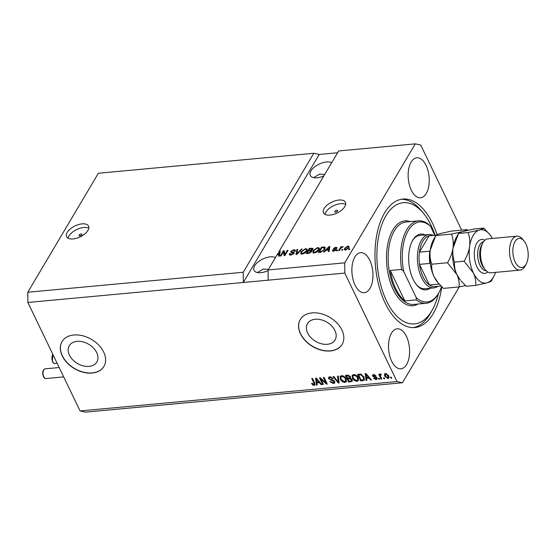 <?xml version="1.0" encoding="UTF-8"?>
<svg xmlns="http://www.w3.org/2000/svg" width="556" height="556" viewBox="0 0 556 556"><rect width="100%" height="100%" fill="white"/><g stroke="black" fill="none" stroke-linecap="round" stroke-linejoin="round"><path stroke-width="0.83" d="M77.034 341.349A16.02 11.134 -149.3 0 0 69.285 345.7A16.02 11.134 -149.3 0 0 72.662 359.711A16.02 11.134 -149.3 0 0 89.092 366.39A16.02 11.134 -149.3 0 0 96.841 362.039A16.02 11.134 -149.3 0 0 93.464 348.028A16.02 11.134 -149.3 0 0 77.034 341.349M315.259 319.255A16.02 11.134 -149.3 0 0 307.503 323.606A16.02 11.134 -149.3 0 0 310.88 337.617A16.02 11.134 -149.3 0 0 327.31 344.303A16.02 11.134 -149.3 0 0 335.066 339.952A16.02 11.134 -149.3 0 0 331.689 325.941A16.02 11.134 -149.3 0 0 315.259 319.255M312.034 312.896A24.346 16.916 -149.3 0 0 300.254 319.512A24.346 16.916 -149.3 0 0 305.383 340.807A24.346 16.916 -149.3 0 0 330.354 350.961A24.346 16.916 -149.3 0 0 342.135 344.352A24.346 16.916 -149.3 0 0 337.005 323.057A24.346 16.916 -149.3 0 0 312.034 312.896M300.296 319.436A24.346 16.916 -149.3 0 0 305.515 340.696A24.346 16.916 -149.3 0 0 330.445 350.808A24.346 16.916 -149.3 0 0 342.183 344.275M73.816 334.99A24.346 16.916 -149.3 0 0 62.036 341.599A24.346 16.916 -149.3 0 0 67.165 362.894A24.346 16.916 -149.3 0 0 92.136 373.055A24.346 16.916 -149.3 0 0 103.916 366.439A24.346 16.916 -149.3 0 0 98.787 345.144A24.346 16.916 -149.3 0 0 73.816 334.99M62.077 341.523A24.346 16.916 -149.3 0 0 67.297 362.79A24.346 16.916 -149.3 0 0 92.226 372.902A24.346 16.916 -149.3 0 0 103.958 366.362M80.968 233.972A1.522 0.758 -25.7 0 0 79.501 234.597A1.522 0.758 -25.7 0 0 79.042 235.57A1.522 0.758 -25.7 0 0 79.855 235.855A1.522 0.758 -25.7 0 0 81.315 235.23A1.522 0.758 -25.7 0 0 81.781 234.257A1.522 0.758 -25.7 0 0 80.968 233.972M82.052 223.866A12.176 6.053 -25.7 0 0 70.32 228.884A12.176 6.053 -25.7 0 0 66.616 236.675A12.176 6.053 -25.7 0 0 73.114 238.927A12.176 6.053 -25.7 0 0 84.846 233.909A12.176 6.053 -25.7 0 0 88.55 226.118A12.176 6.053 -25.7 0 0 82.052 223.866M88.8 228.224A12.176 6.053 -25.7 0 0 83.789 227.48A12.176 6.053 -25.7 0 0 68.103 238.19M336.748 210.251A1.522 0.758 -25.7 0 0 335.282 210.884A1.522 0.758 -25.7 0 0 334.816 211.857A1.522 0.758 -25.7 0 0 335.629 212.135A1.522 0.758 -25.7 0 0 337.096 211.509A1.522 0.758 -25.7 0 0 337.561 210.536A1.522 0.758 -25.7 0 0 336.748 210.251M338.917 200.049A12.176 6.053 -25.7 0 0 327.185 205.067A12.176 6.053 -25.7 0 0 323.481 212.858A12.176 6.053 -25.7 0 0 329.979 215.109A12.176 6.053 -25.7 0 0 341.711 210.092A12.176 6.053 -25.7 0 0 345.415 202.301A12.176 6.053 -25.7 0 0 338.917 200.049M345.665 204.406A12.176 6.053 -25.7 0 0 340.654 203.663A12.176 6.053 -25.7 0 0 324.968 214.366M331.696 162.699A12.781 6.359 -25.7 0 0 326.518 161.97A12.781 6.359 -25.7 0 0 314.209 167.238A12.781 6.359 -25.7 0 0 310.311 175.418A12.781 6.359 -25.7 0 0 317.142 177.781A12.781 6.359 -25.7 0 0 323.842 175.953M324.718 174.473L319.596 174.146L313.647 177.642M275.422 257.595A12.781 6.359 -25.7 0 0 270.244 256.858A12.781 6.359 -25.7 0 0 257.935 262.126A12.781 6.359 -25.7 0 0 254.036 270.313A12.781 6.359 -25.7 0 0 260.868 272.676A12.781 6.359 -25.7 0 0 268.096 270.598M268.444 269.361L263.322 269.041L257.372 272.53M426.063 165.368A20.085 10.432 84.7 0 0 416.833 157.793A20.085 10.432 84.7 0 0 408.604 169.51A20.085 10.432 84.7 0 0 411.322 190.221A20.085 10.432 84.7 0 0 420.544 197.797A20.085 10.432 84.7 0 0 428.78 186.079A20.085 10.432 84.7 0 0 426.063 165.368M369.789 260.264A20.085 10.432 84.7 0 0 360.566 252.688A20.085 10.432 84.7 0 0 352.33 264.399A20.085 10.432 84.7 0 0 355.048 285.11A20.085 10.432 84.7 0 0 364.27 292.685A20.085 10.432 84.7 0 0 372.506 280.975A20.085 10.432 84.7 0 0 369.789 260.264M406.422 336.387A20.085 10.432 84.7 0 0 397.199 328.818A20.085 10.432 84.7 0 0 388.964 340.529A20.085 10.432 84.7 0 0 391.688 361.24A20.085 10.432 84.7 0 0 400.911 368.816A20.085 10.432 84.7 0 0 409.147 357.098A20.085 10.432 84.7 0 0 406.422 336.387M437.058 234.695A64.524 33.52 84.7 0 0 432.547 223.387A64.524 33.52 84.7 0 0 402.919 199.062A64.524 33.52 84.7 0 0 376.468 236.689A64.524 33.52 84.7 0 0 385.204 303.222A64.524 33.52 84.7 0 0 414.832 327.547A64.524 33.52 84.7 0 0 441.756 286.82M243.236 272.259L27.8 292.241L98.363 173.25L313.799 153.268L243.236 272.259L243.306 282.49L344.803 273.079L397.019 381.562L402.447 382.75L459.291 286.896M27.8 292.241L27.869 302.464L243.306 282.49L319.227 154.464L313.799 153.268M268.159 280.182L268.096 269.959L277.069 254.829L278.945 254.648L278.646 256.17L279.425 256.094L280.238 251.041L278.931 251.687L338.66 150.968L415.304 143.858L344.741 262.849L344.803 273.079M268.096 269.959L344.741 262.849M283.518 251.75L281.03 255.948L280.273 256.017L283.4 250.742L284.206 250.673L284.769 254.585L287.264 250.388L288.015 250.318L284.887 255.586L284.081 255.663L283.518 251.75L284.401 255.635M293.533 253.967L290.837 252.132L290.969 251.34L293.922 249.707L295.375 250.117L295.222 251.069L294.423 251.208L293.589 250.318L291.712 251.284L291.629 251.798L293.672 252.195L294.048 253.355L290.851 255.1L289.287 254.634L289.481 253.543L290.274 253.404L290.162 254.141L291.281 254.481L293.366 252.987L293.825 253.939M294.423 251.208L294.527 250.568L294.986 251.514M291.712 251.284L292.018 252.605M293.033 252.994L294.131 253.147L293.672 252.195L294.187 252.556M302.165 249.005L296.758 254.488L295.98 254.558L296.939 249.491L297.71 249.415L296.695 253.911L301.387 249.074L302.165 249.005M302.408 254.029L300.761 253.397L301.102 251.66L305.619 248.622L307.266 249.206L306.884 251.062L305.022 253.022L302.408 254.029M314.46 252.91L312.813 252.285L313.153 250.541L317.671 247.503L319.318 248.087L318.935 249.943L317.073 251.91L314.46 252.91M326.031 250.283L324.468 251.917L323.682 251.993L329.124 246.503L329.861 246.433L329.048 251.493L328.269 251.569L328.568 250.047L326.031 250.283M349.835 248.852L349.39 249.609L348.633 249.679L349.078 248.921L349.835 248.852M348.758 247.816L345.533 250.026L344.359 249.602L344.685 248.233L347.889 246.058L349.071 246.482L348.758 247.816M342.864 249.498L342.42 250.256L341.669 250.325L342.114 249.568L342.864 249.498M340.585 248.546L339.403 250.534L338.653 250.603L340.925 246.767L341.683 246.697L341.315 247.309L343.198 246.69L340.585 248.546M337.687 249.978L337.242 250.735L336.484 250.805L336.936 250.047L337.687 249.978M333.266 249.936L333.913 250.589L335.24 249.901L333.537 248.421L335.859 247.177L336.929 248.108L336.137 248.247L335.56 247.719L334.337 248.275L336.053 249.741L333.537 251.145L332.405 250.819L332.467 250.075L333.266 249.936L333.669 251.347M335.476 250.388L335.275 249.575M333.447 248.998L333.537 248.421L333.961 249.296M337.005 247.483L336.929 248.108M336.137 248.247L335.56 247.719M334.337 248.275L334.809 249.442M336.192 249.074L336.053 249.741M324.794 249.373L320.451 252.292L318.317 252.487L321.444 247.218L324.579 247.017L325.239 247.455L324.794 249.373M311.777 251.291L311.374 250.45L311.603 251.646L308.497 253.397L306.266 253.605L309.386 248.337L312.958 248.462L312.84 249.269L311.374 250.45L311.791 250.742M27.869 302.464L80.078 410.953L85.506 412.142L402.447 382.75M320.881 379.109L323.432 384.411L322.682 384.481L319.478 377.816L320.277 377.739L325.892 382.771L323.335 377.461L324.092 377.392L327.296 384.05L326.49 384.127L320.881 379.109L321.201 378.567M334.691 381.43L334.733 382.903L333.343 383.577L329.833 381.555L330.542 381.402L333.03 382.799L333.975 382.354L333.947 381.52L328.693 378.782L328.638 377.399L329.916 376.76L333.107 378.539L332.391 378.699L330.32 377.538L329.423 377.941L329.451 378.726L330.014 379.38L332.808 379.943L334.691 381.43M338.243 376.078L339.167 382.952L338.389 383.021L333.016 376.565L333.788 376.488L338.361 382.208L337.464 376.148L338.243 376.078M344.901 382.507L346.541 381.284L344.901 382.507L342.26 381.659L340.425 379.449L340.126 376.509L341.613 375.675C343.747 375.835 345.248 376.892 346.131 378.831L346.367 381.701M356.952 381.388L358.599 380.165L356.952 381.388L354.311 380.547L352.476 378.33L352.177 375.39L353.665 374.556C355.798 374.723 357.299 375.773 358.182 377.712L358.418 380.582M384.272 377.774L384.731 378.726L383.981 378.796L383.522 377.844L384.272 377.774M388.72 375.773L388.992 377.934L387.928 378.518L384.696 376.197L384.453 374.084L385.517 373.5L388.72 375.773M314.119 385.364L312.757 384.995L311.555 383.432L312.27 383.279L313.779 384.578L314.286 384.008L311.756 378.532L312.507 378.462L314.682 382.987L315.016 384.905L314.119 385.364L314.564 384.613L313.883 384.564M313.779 384.578L314.738 383.258L314.404 382.354M80.078 410.953L397.019 381.562M366.55 378.33L366.877 380.38L366.091 380.457L365.202 373.576L365.931 373.507L371.457 379.957L370.671 380.026L369.08 378.101L366.55 378.33L366.995 377.58L369.24 377.371M377.051 377.892L377.114 379.088L376.023 379.623L373.479 378.233L374.188 378.073L375.745 378.928L376.356 378.087L372.576 376.141L372.534 375.112L373.576 374.605L375.967 375.835L373.938 375.3L373.278 375.974L377.051 377.892M375.745 378.928L376.753 377.42M373.722 374.827L373.278 375.974M379.192 378.247L379.651 379.199L378.893 379.268L378.434 378.316L379.192 378.247M380.603 376.481L381.812 378.997L381.062 379.067L378.726 374.223L379.484 374.153L379.852 374.925L380.332 373.979L381.166 374.174L381.214 374.897L380.262 375.481L380.603 376.481M379.957 374.202L380.332 373.979M381.089 374.139L380.262 375.481M391.243 377.128L391.702 378.08L390.944 378.149L390.493 377.197L391.243 377.128M363.999 377.128L364.354 380.068L360.726 380.95L357.515 374.292L360.774 374.118L363.999 377.128M352.156 379.699L352.268 381.27L348.668 382.069L345.464 375.404L347.715 375.196L350.509 376.69L350.37 378.163L352.156 379.699M316.927 382.931L317.254 384.981L316.468 385.058L315.579 378.177L316.308 378.108L321.834 384.557L321.055 384.627L319.464 382.702L316.927 382.931L317.372 382.18L319.624 381.972M461.675 230.128L420.732 145.046L415.304 143.858M337.596 152.761L319.227 154.464M313.111 384.398L312.757 384.995M314.223 383.828L314.738 383.258M315.134 384.46L314.564 384.613M366.765 379.678L366.091 380.457M366.536 379.699L365.737 373.528M371.019 379.442L370.671 380.026M369.399 377.559L369.08 378.101M366.168 375.529L366.418 377.531L368.461 377.343L365.904 374.237L366.168 375.529M366.168 373.785L365.904 374.237M368.767 376.822L368.461 377.343M377.239 378.65L376.023 379.623M376.475 378.872L376.023 378.872M376.19 378.17L376.808 377.329M376.349 377.037L375.974 377.663M373.222 375.724L373.02 375.39L372.576 376.141M373.02 375.39L372.861 374.8M375.62 375.37L375.251 375.988M374.327 374.64L373.938 375.3M374.383 374.542L373.729 375.224M379.331 378.532L378.893 379.268M381.492 378.33L381.062 379.067M380.429 376.078L379.866 374.904L380.304 373.986M381.11 374.105L380.707 374.73M391.382 377.413L390.944 378.149M389.144 377.503L387.928 378.518M388.373 377.767L387.886 377.76M385.259 375.668L384.696 376.197M385.141 375.446L384.745 373.764M388.06 377.072L388.435 375.133M386.003 373.507L385.245 374.529L385.829 374.195L385.447 376.127L387.615 377.823L388.644 376.732M386.212 373.542L385.829 374.195L387.991 375.891L388.401 375.196M387.615 377.823L387.991 375.891M384.411 378.059L383.981 378.796M364.521 379.623L363.304 379.998L362.859 380.756M363.304 379.998L361.171 380.2L360.726 380.95M360.705 374.105L359.093 374.244L358.648 375.001L358.293 374.216M364.18 378.094L363.61 379.477L364.18 378.094L363.687 376.44M358.648 375.001L361.101 380.102L362.394 379.984L363.735 378.844L363.242 377.19L361.004 374.918L358.648 375.001M360.364 374.125L359.92 374.883M361.372 374.299L361.004 374.918M363.659 376.488L363.242 377.19M354.631 380.005L354.311 380.547M353.004 377.732L352.476 378.33M352.921 377.573L352.448 375.05M357.397 380.638L356.584 380.61L357.661 379.998L357.418 377.767L356.375 376.287L354.047 375.335L352.935 375.946L353.234 378.268L356.57 380.61M357.661 379.998L358.085 377.517M354.464 374.584L352.935 375.946M354.485 374.591L354.047 375.335M356.716 375.724L356.375 376.287M357.828 377.072L357.418 377.767M352.4 380.825L349.119 381.319L348.668 382.069M349.119 381.319L351.232 380.929L351.934 379.943M347.938 378.865L347.57 378.101M348.619 375.224L347.041 375.363L346.59 376.113L346.242 375.335M350.468 377.997L348.369 378.129L347.924 378.886L349.05 381.221M351.677 380.179L351.851 379.025M350.037 377.1L350.252 376.113M350.204 376.203L349.807 376.871L347.827 376.002L346.59 376.113L347.549 378.108L349.592 377.851L350.322 376.857M349.592 377.851L349.807 376.871M351.795 379.116L351.406 379.776L349.314 378.754L347.924 378.886M351.232 380.929L351.406 379.776M342.579 381.124L342.26 381.659M340.946 378.844L340.425 379.449M340.87 378.692L340.397 376.169M345.345 381.757L344.532 381.729M342.433 375.71L340.884 377.065L341.182 379.387L344.518 381.729L346.061 380.36L346.034 378.636M342.406 375.703L340.884 377.065M344.664 376.843L344.324 377.406L341.996 376.454M345.776 378.184L345.366 378.879L344.324 377.406M345.61 381.117L345.366 378.879M339.07 382.25L338.389 383.021M338.833 382.271L338.541 381.916M338.006 376.099L338.806 381.458L338.361 382.208M334.886 382.472L333.788 382.827L333.343 383.577M333.788 382.827L332.919 382.806M333.975 382.354L334.503 381.103M334.33 380.867L333.947 381.52M329.347 378.379L329.138 378.024L328.693 378.782M329.138 378.024L328.937 377.072M332.787 378.031L332.391 378.699M329.423 377.941L330.744 376.78L330.32 377.538M323.119 383.744L322.682 384.481M320.895 379.088L320.249 377.746M326.323 382.035L325.892 382.771M326.97 383.369L326.49 384.127M326.935 383.369L326.018 382.556M317.142 384.279L316.468 385.058M316.913 384.3L316.114 378.129M321.396 384.05L321.055 384.627M319.783 382.16L319.464 382.702M316.552 380.13L316.802 382.132L318.838 381.944L316.281 378.838L316.552 380.13M316.545 378.386L316.281 378.838M319.144 381.423L318.838 381.944M349.397 249.588L349.078 248.921M344.789 249.971L345.144 249.185L344.685 248.233M349.092 247.072L348.348 247.01L347.889 246.058M348.73 247.872L347.542 246.607L345.443 248.157L345.172 249.213L345.881 249.477L347.986 247.927L348.258 246.885M348.271 248.518L347.986 247.927M346.096 249.929L345.881 249.477M342.433 250.235L342.114 249.568M341.328 247.608L340.925 246.767M342.844 247.024L342.614 246.551M337.256 250.714L336.936 250.047M332.891 251.131L332.467 250.075M332.926 251.027L333.475 250.93M334.128 251.041L333.913 250.589M335.615 250.269L335.317 249.658M334.038 249.31L334.469 248.838M336.29 248.129L335.859 247.177M336.317 248.129L336.853 248.122M334.795 249.227L336.046 249.741M329.444 247.594L329.124 246.503M328.923 251.507L328.568 250.047M328.756 250.443L329.138 250.409L329.625 247.969M328.235 248.045L326.643 249.644L328.686 249.456L329.166 247.017L328.235 248.045M326.914 250.2L326.643 249.644M329.618 247.955L329.166 247.017M329.138 250.409L328.686 249.456M321.757 247.879L321.444 247.218M323.94 247.976L325.038 247.969L324.579 247.017M324.94 249.102L324.065 247.656L321.827 247.761L319.436 251.805L322.987 250.749L324.044 249.435L324.065 247.656M319.7 252.361L319.436 251.805M324.336 250.047L324.044 249.435M323.21 251.201L322.987 250.749M320.986 252.215L320.729 251.68M313.271 253.23L313.612 251.493M313.542 251.361L313.153 250.541M317.99 248.157L317.671 247.503M318.449 248.435L319.415 248.657M319.04 249.762L318.525 248.553L317.316 248.115L313.897 250.478L313.598 251.84L314.821 252.292L318.192 249.998L318.581 248.838L319.033 249.769M313.598 251.84L314.147 252.931M318.484 250.603L318.192 249.998M315.071 252.813L314.821 252.292M309.706 248.998L309.386 248.337M312.208 249.067L312.931 249.088M310.63 251.284L311.673 251.069M312.27 249.915L311.012 248.768L309.775 248.88L308.844 250.457L310.943 250.214L312.138 248.914L312.597 249.866M309.108 251.013L308.844 250.457M311.402 251.166L310.943 250.214M311.117 252.271L309.866 250.944L308.476 251.069L307.385 252.917L309.643 252.646L310.964 251.152L311.423 252.104M307.649 253.48L307.385 252.917M309.866 253.098L309.643 252.646M309.129 253.307L308.879 252.778M301.22 254.349L301.56 252.612M301.491 252.473L301.102 251.66M305.939 249.276L305.619 248.622M306.398 249.554L307.364 249.769M306.988 250.881L306.474 249.672L305.258 249.234L301.845 251.597L301.547 252.959L302.77 253.411L306.141 251.117L306.53 249.957L306.981 250.888M301.547 252.959L302.096 254.043M306.425 251.722L306.141 251.117M303.02 253.932L302.77 253.411M296.626 254.502L296.73 253.981M296.876 253.195L297.397 250.443L296.939 249.491M296.904 254.342L296.695 253.911M301.616 249.561L301.387 249.074M289.725 255.009L289.481 253.543M289.94 254.495L290.301 254.433M290.162 254.141L290.635 255.114M291.532 254.995L291.281 254.481M291.33 252.48L290.969 251.34M291.42 252.292L291.691 251.924M294.235 250.353L293.922 249.707M294.562 250.645L295.375 250.721M283.657 252.042L283.4 250.742M283.859 251.694L284.345 251.653M285.089 255.253L284.769 254.585M287.584 251.048L287.264 250.388M279.133 252.104L278.931 251.687M279.821 252.195L279.501 251.103M279.3 256.107L278.945 254.648M279.133 255.044L279.522 255.009L280.002 252.57M278.619 252.646L277.43 254.21L279.063 254.057L279.543 251.618L278.619 252.646M279.995 252.556L279.543 251.618M279.522 255.009L279.063 254.057M277.701 254.766L277.43 254.21M430.073 288.237A28.002 14.546 -95.3 0 1 416.618 284.915A28.002 14.546 -95.3 0 1 413.101 279.279A28.002 14.546 -95.3 0 1 412.517 240.644A28.002 14.546 -95.3 0 1 425.125 234.903M437.94 286.284A26.785 13.914 -95.3 0 1 433.923 287.876A26.785 13.914 -95.3 0 1 421.629 277.778A26.785 13.914 -95.3 0 1 418.001 250.165A26.785 13.914 -95.3 0 1 428.982 234.542L419.863 235.39A26.785 13.914 84.7 0 0 412.232 241.172M435.091 235.202A60.868 31.622 84.7 0 0 431.206 225.653A60.868 31.622 84.7 0 0 423.554 213.414A60.868 31.622 84.7 0 0 382.931 221.795A60.868 31.622 84.7 0 0 386.545 300.963A60.868 31.622 84.7 0 0 432.478 309.65A60.868 31.622 84.7 0 0 438.427 293.505M432.478 309.65L430.789 312.715A64.524 33.52 -95.3 0 1 413.268 327.623M395.761 288.717A41.387 21.503 84.7 0 0 404.872 300.935L390.222 270.48A41.387 21.503 84.7 0 0 395.761 288.717M416.27 299.879L416.27 297.634A40.171 20.871 84.7 0 0 438.955 292.546L438.392 293.568A41.387 21.503 -95.3 0 1 426.16 303.27A41.387 21.503 -95.3 0 1 416.27 299.879L404.872 300.935M390.222 270.48L401.613 269.424A41.387 21.503 -95.3 0 1 418.515 220.843A41.387 21.503 -95.3 0 1 428.412 224.235L430.476 226.285A40.171 20.871 84.7 0 0 408.264 230.559A40.171 20.871 84.7 0 0 403.677 271.474L401.613 269.424M438.955 292.546A40.171 20.871 84.7 0 0 441.54 286.604M434.778 235.23L430.476 226.285M416.27 297.634L403.677 271.474M401.369 199.277A64.524 33.52 -95.3 0 1 421.33 210.703L423.554 213.414M416.249 284.45A26.785 13.914 84.7 0 0 424.812 288.724L433.923 287.876M436.321 235.084L430.129 235.661A25.562 13.281 84.7 0 0 429.072 235.841L419.412 252.132A25.562 13.281 84.7 0 0 419.495 264.378A25.562 13.281 84.7 0 0 423.109 276.93A25.562 13.281 84.7 0 0 429.406 284.964A25.562 13.281 84.7 0 0 434.848 286.569L440.95 286.006M436.182 235.181L429.072 235.841A25.562 13.281 84.7 0 0 419.412 252.132L429.774 251.173A25.562 13.281 -95.3 0 0 429.851 263.419L419.495 264.378L429.406 284.964L439.143 284.06M428.982 234.542A26.785 13.914 -95.3 0 1 433.221 235.376M516.878 236.175L487.883 238.865A17.041 8.854 84.7 0 0 482.844 242.854L481.718 244.904A14.609 7.589 84.7 0 0 482.024 265.059A14.609 7.589 84.7 0 0 483.859 267.999L485.346 269.806A17.041 8.854 84.7 0 0 491.031 272.801L520.027 270.112A17.041 8.854 -95.3 0 1 512.201 263.69A17.041 8.854 -95.3 0 1 509.894 246.113A17.041 8.854 -95.3 0 1 516.878 236.175A17.041 8.854 -95.3 0 1 522.564 239.17L524.051 240.977A14.609 7.589 84.7 0 0 514.3 242.986A14.609 7.589 84.7 0 0 515.169 261.987A14.609 7.589 84.7 0 0 526.191 264.072A14.609 7.589 84.7 0 0 525.886 243.917A14.609 7.589 84.7 0 0 524.051 240.977M482.844 242.854A17.041 8.854 84.7 0 0 483.199 266.38A17.041 8.854 84.7 0 0 485.346 269.806M526.191 264.072L525.066 266.122A17.041 8.854 -95.3 0 1 520.027 270.112M467.867 230.288L467.151 229.614C466.922 230.108 465.49 230.747 462.856 231.532L451.507 234.097C453.091 238.357 453.592 243.021 453.029 248.101C452.188 253.147 450.346 258.033 447.504 262.752L456.844 274.511C458.756 278.792 459.52 282.928 459.138 286.931L465.469 285.603M459.138 286.931L443.396 288.39L438.163 282.914L434.055 276.631C432.144 272.35 431.38 268.214 431.762 264.211C430.184 259.958 429.677 255.287 430.24 250.214L435.772 235.556C436.001 235.063 437.433 234.423 440.067 233.645L451.416 231.074L467.151 229.614M451.507 234.097L435.772 235.556M447.504 262.752L431.762 264.211M457.942 234.535L456.281 237.558A26.785 13.914 84.7 0 0 453.029 248.101A26.785 13.914 84.7 0 0 456.844 274.511A26.785 13.914 84.7 0 0 460.208 279.897L456.844 274.511C454.926 270.23 454.162 266.095 454.551 262.098C452.973 257.845 452.466 253.175 453.029 248.101L458.561 233.444C458.79 232.95 460.222 232.311 462.856 231.532L474.198 228.961L483.72 228.078C483.491 228.572 482.059 229.211 479.425 229.996A26.785 13.914 84.7 0 0 469.605 246.565A26.785 13.914 84.7 0 0 473.413 272.975A26.785 13.914 84.7 0 0 487.056 282.823A26.785 13.914 84.7 0 0 493.624 276.798A26.785 13.914 84.7 0 0 495.5 272.391M435.16 236.647L433.492 239.671A26.785 13.914 84.7 0 0 430.24 250.214A26.785 13.914 84.7 0 0 434.055 276.631A26.785 13.914 84.7 0 0 437.419 282.01L438.163 282.914M492.352 238.448A26.785 13.914 84.7 0 0 489.697 234.458A26.785 13.914 84.7 0 0 479.425 229.996L468.082 232.561C469.66 236.821 470.167 241.485 469.605 246.565C468.764 251.611 466.922 256.49 464.072 261.216L473.413 272.975C475.331 277.263 476.096 281.399 475.707 285.395L466.185 286.277L460.952 280.801M475.707 285.395L487.056 282.823C489.662 282.052 491.101 281.412 491.351 280.912L493.624 276.798M489.697 234.458L483.72 228.078M468.082 232.561L458.561 233.444M464.072 261.216L454.551 262.098M314.39 382.375L313.959 383.105M367.266 375.071L366.974 375.571M375.571 376.725L375.133 377.461M351.35 381.11L350.899 381.861M348.271 375.251L347.827 376.002M349.759 378.004L349.314 378.754M338.618 380.38L338.173 381.131M331.911 379.783L331.529 380.429M317.65 379.672L317.351 380.172M335.56 249.665L335.101 248.713M329.395 249.018L328.937 248.066M323.766 247.615L323.488 247.031M311.944 248.768L311.638 248.129M310.456 250.923L310.172 250.332M297.724 253.508L297.502 253.049M292.908 252.737L292.574 252.042M279.772 253.619L279.314 252.667M418.515 220.843L406.088 221.997A41.387 21.503 84.7 0 0 389.117 246.134A41.387 21.503 84.7 0 0 394.725 288.814A41.387 21.503 84.7 0 0 413.733 304.424L426.16 303.27M417.924 304.035A42.61 22.136 -95.3 0 1 393.245 289.662A42.61 22.136 -95.3 0 1 388.408 241.234A42.61 22.136 -95.3 0 1 410.279 221.608M487.82 272.002A17.041 8.854 -95.3 0 1 476.985 266.95A17.041 8.854 -95.3 0 1 475.29 246.725A17.041 8.854 -95.3 0 1 484.874 240.241M483.546 241.735A14.609 7.589 84.7 0 0 477.917 250.561A14.609 7.589 84.7 0 0 479.953 265.254A14.609 7.589 84.7 0 0 486.243 270.779M52.903 354.492A4.872 2.53 84.7 0 0 52.723 361.65A4.872 2.53 84.7 0 0 54.961 363.485C54.335 363.86 53.459 363.2 52.333 361.511L52.841 354.36M43.792 376.711A4.872 2.53 84.7 0 0 46.023 378.546C45.404 378.921 44.529 378.261 43.396 376.572C42.096 372.506 42.673 369.928 45.126 368.85A4.872 2.53 84.7 0 0 43.132 371.686A4.872 2.53 84.7 0 0 43.792 376.711M314.23 384.328L314.675 383.577M376.37 378.629L376.822 377.878M380.311 375.064L380.756 374.313M345.172 249.213L345.623 250.165M335.303 249.616L335.761 250.568M336.171 247.879L336.63 248.831M334.302 248.49L334.761 249.442M291.608 251.764L292.067 252.716M54.961 363.485L57.136 363.283M46.023 378.546L63.697 376.905M45.126 368.85L59.186 367.544"/></g></svg>
